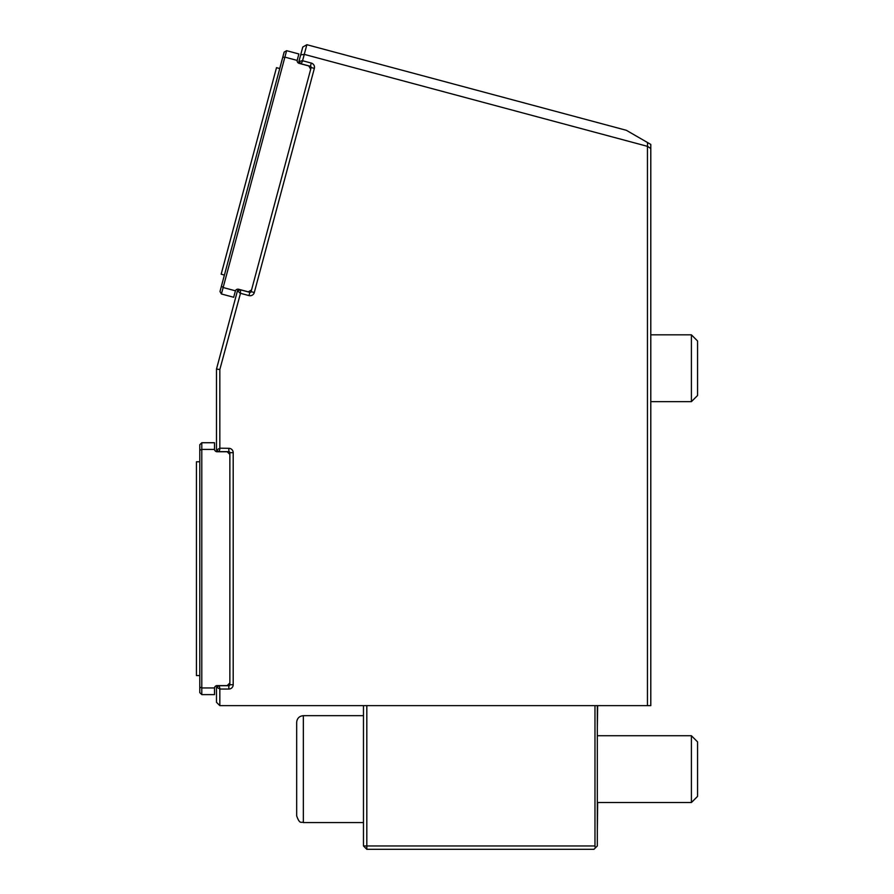 <?xml version="1.0" encoding="UTF-8"?>
<svg xmlns="http://www.w3.org/2000/svg" width="894" height="894" viewBox="0 0 894 894"><rect width="100%" height="100%" fill="white"/><g stroke="black" fill="none" stroke-linecap="round" stroke-linejoin="round"><path stroke-width="1.34" d="M221.164 274.201L276.503 67.676L221.187 274.201L224.416 275.073L221.164 274.201M279.721 68.547L284.136 52.087L286.616 50.679L221.421 293.981L219.98 291.522L224.394 275.061M235.435 290.818A2.671 2.671 0 0 1 238.597 289.243L248.275 291.835L251.549 289.947L310.699 69.229L308.81 65.955L299.121 63.362A2.671 2.671 0 0 1 297.166 60.423L284.884 57.127L282.739 57.417L221.433 286.203L223.154 287.533L235.435 290.818L233.68 297.266L221.421 293.981L220.002 291.522L221.399 286.203M199.787 675.585L196.445 675.585L196.445 461.785L199.787 461.785M201.798 694.627L214.493 694.627L214.504 687.944A2.671 2.671 0 0 1 217.164 685.609A2.671 2.671 0 0 0 214.504 687.944L201.798 687.944L201.798 694.627L199.787 692.626L199.787 687.117L201.798 687.944L201.798 449.414L199.787 450.252L199.787 444.743L201.798 442.742L201.798 449.414L214.504 449.414L214.493 442.742L201.798 442.742M697.555 769.119L697.555 796.386L691.408 802.533L691.408 735.717L697.555 741.864L697.555 769.119M697.555 368.239L697.555 395.506L691.408 401.652L691.408 334.837L697.555 340.983L697.555 368.239M303.345 822.569L363.478 822.569L303.345 822.569L303.345 715.669C299.289 716.072 297.065 718.295 296.674 722.352L296.674 815.898C299.937 825.095 301.457 821.307 303.345 822.569C301.457 821.307 299.937 825.095 296.674 815.898M199.787 687.117L199.787 450.252M597.661 802.533L597.326 830.593M217.164 685.609L227.188 685.609L229.859 682.938L229.859 454.431L227.188 451.761L217.164 451.761A2.671 2.671 0 0 1 214.504 449.414L214.493 449.09M597.661 705.645L597.326 727.034M366.819 705.645L366.819 845.959L594.979 845.959L595.27 848.015L593.996 849.3L366.819 849.3L366.819 845.959L363.478 845.959L363.478 705.645M366.819 849.3L363.478 845.959M306.865 44.7L626.348 130.3L650.787 144.415L650.787 705.645L647.446 705.645L647.446 146.337L304.273 54.378L306.865 44.7L302.775 47.058L298.875 61.608L301.054 63.787L302.787 60.792L311.28 63.072A4.347 4.347 0 0 1 314.353 68.38L254.298 292.517A4.347 4.347 0 0 1 248.979 295.59L240.486 293.31L240.486 289.846L249.839 292.36A1.006 1.006 0 0 0 251.069 291.645L251.527 289.969M595.27 848.015L597.326 845.959L597.326 705.645M647.446 705.645L219.835 705.645L216.493 702.304L216.493 687.24L219.164 685.698L228.853 685.698A1.006 1.006 0 0 0 229.859 684.703L229.859 682.938M229.859 454.431L229.859 452.666A1.006 1.006 0 0 0 228.853 451.66L219.164 451.66L216.493 450.118L216.493 369.066L237.502 290.651L240.486 289.846M298.875 61.608L302.608 60.602L304.273 54.378L300.686 54.858M650.787 148.583L647.502 146.292L647.502 142.515M594.979 705.645L594.979 845.959M240.486 293.31L219.835 369.513L219.835 448.196L228.853 448.319A4.347 4.347 0 0 1 233.2 452.666L233.2 684.703A4.347 4.347 0 0 1 228.853 689.039L220.058 689.039L219.164 685.698M220.058 448.319L219.164 451.66M219.835 448.196L216.493 450.118M219.835 369.513L216.493 369.066M240.229 293.377L237.502 290.651M309.927 67.899L310.676 69.207L311.123 67.519A1.006 1.006 0 0 0 310.419 66.29L301.054 63.787M220.058 689.039L216.493 687.24M219.835 689.173L219.835 705.645M282.739 57.417L284.158 52.098L286.616 50.679L298.875 53.964L297.166 60.423M228.853 689.039L228.853 685.698M233.2 684.703L229.859 684.703M233.2 452.666L229.859 452.666M228.853 448.319L228.853 451.66M311.28 63.072L310.419 66.29M248.979 295.59L249.839 292.36M314.353 68.38L311.123 67.519M254.298 292.517L251.069 291.645M363.478 715.669L303.345 715.669C299.289 716.072 297.065 718.295 296.674 722.352M597.326 802.533L691.408 802.533M597.326 735.717L691.408 735.717M650.787 334.837L691.408 334.837L650.787 334.837M650.787 401.652L691.408 401.652M279.755 68.547L276.525 67.687"/></g></svg>
